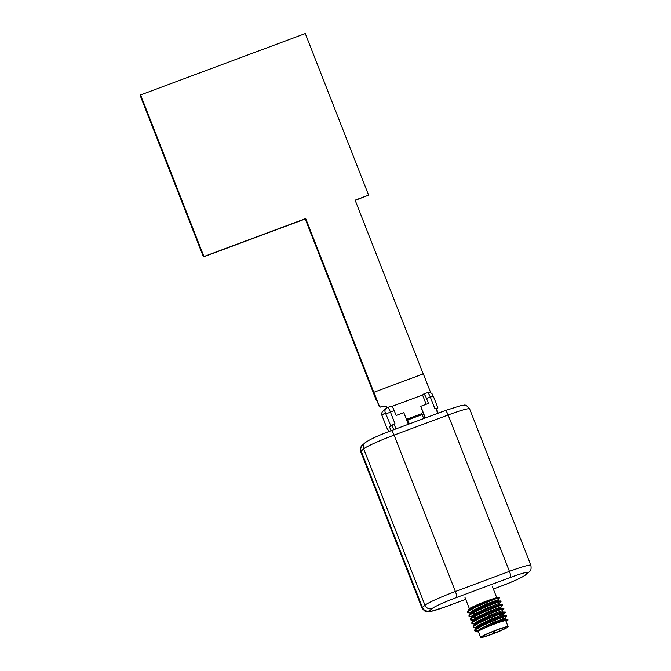 <?xml version="1.0" encoding="UTF-8"?>
<svg xmlns="http://www.w3.org/2000/svg" width="671" height="671" viewBox="0 0 671 671"><rect width="100%" height="100%" fill="white"/><g stroke="black" fill="none" stroke-linecap="round" stroke-linejoin="round"><path stroke-width="1.01" d="M430.782 392.896L423.317 373.864L373.906 392.267L379.283 406.307A1.124 1.099 48.3 0 0 380.532 407.012L384.869 406.232L380.532 407.012A1.124 1.099 -131.7 0 1 379.283 406.307L305.708 218.561L203.808 256.565L140.482 94.98L305.28 33.55L368.605 195.135L355.202 200.369M373.906 392.267L379.375 406.223A1.124 1.099 48.3 0 0 380.625 406.928L384.869 406.232A1.686 1.644 -131.7 0 1 386.748 407.297A1.686 1.644 48.3 0 0 384.869 406.232L380.44 407.096A1.124 1.099 -131.7 0 1 379.19 406.391L305.615 218.645L203.808 256.565L140.482 94.98L140.105 95.307L203.43 256.901L305.238 218.981L376.406 400.579L376.85 400.419M387.041 407.725L386.84 407.213A1.686 1.644 48.3 0 0 384.961 406.148M386.84 407.213L386.941 407.775L386.655 407.381A1.686 1.644 -131.7 0 0 384.777 406.316M423.208 373.906L355.118 200.159L368.605 195.135M305.708 218.561L203.615 256.733L140.289 95.148L203.43 256.901M203.9 256.481L140.575 94.896M386.832 407.834L386.655 407.381M391.923 406.4L422.554 394.993L423.535 394.12A5.62 1.174 69.6 0 1 423.619 394.07A5.62 1.174 69.6 0 1 426.513 398.499L428.459 403.447L420.784 406.307L425.355 417.958M408.371 424.29L403.799 412.631L396.133 415.483L394.187 410.535A5.62 1.174 -110.4 0 0 391.294 406.106L387.486 407.523A5.62 1.174 69.6 0 0 387.402 407.574A3.934 3.833 48.3 0 0 386.219 408.287L382.94 411.214A3.934 3.833 48.3 0 0 381.958 415.483L386.857 427.997L389.046 431.495M426.194 404.286L422.554 394.993M391.025 430.748L389.457 426.731L394.028 424.047L395.965 428.903M437.76 413.344L435.848 408.463L437.928 407.951L436.603 409.176L438.18 413.185M393.709 429.75L392.132 425.741L389.457 426.731M436.603 409.176L436.184 409.327M424.969 418.108L420.784 406.307M390.723 425.607L385.229 412.564A3.934 3.833 48.3 0 1 386.219 408.287L387.486 407.523A5.62 1.174 69.6 0 1 390.379 411.952L394.976 423.678L392.132 425.741M426.513 398.499L430.321 397.081L434.917 408.807L435.848 408.463M408.639 424.189L407.238 419.031L409.377 423.913M423.795 418.545L421.648 413.663L407.255 419.031L421.648 413.663M305.238 218.981L376.599 400.411L305.422 218.813L203.615 256.733L305.615 218.645L376.783 400.243L376.406 400.579M493.663 632.703L494.703 632.3L493.655 632.711L492.43 631.747M482.348 636.553A12.774 1.015 158.6 0 0 482.164 636.854A12.774 1.015 158.6 0 0 493.168 633.625A12.774 1.015 158.6 0 0 505.766 627.83A12.774 1.015 158.6 0 0 505.951 627.536A12.774 1.015 158.6 0 0 494.938 630.765A12.774 1.015 158.6 0 0 482.348 636.553M470.438 613.101L468.014 612.749L467.754 611.96C470.27 608.371 504.106 595.068 499.098 598.18M499.09 597.4L499.383 597.962L497.84 599.874L486.433 603.942L473.214 610.233L469.994 612.866L470.354 613.789M467.553 612.506L467.57 611.499C469.792 608.194 501.052 595.663 499.216 597.484C499.358 596.477 487.205 600.461 477.718 604.596L472.132 607.473L468.912 610.107L468.635 609.385M508.039 619.92L504.667 619.241L493.999 623.25L478.675 630.866C481.979 628.652 496.297 622.831 503.585 620.675A17.496 1.384 -21.4 0 1 508.039 619.92A17.496 1.384 -21.4 0 1 508.031 620.029L506.026 621.38M503.585 620.675C507.159 619.45 508.484 619.148 507.57 619.786M478.985 630.639L475.219 631.134L474.959 630.354C477.475 626.756 511.31 613.453 506.303 616.565M474.758 630.891L474.758 629.918L476.301 628.006L479.337 625.858L492.556 619.568L503.938 615.433L506.613 616.288L505.045 618.259L493.638 622.327L480.419 628.618L477.198 631.26L477.458 631.906L478.675 630.866M474.758 629.918L474.783 629.893C477.299 626.295 511.126 613 506.127 616.112M476.2 627.813L473.776 627.46L473.516 626.672C476.041 623.082 509.868 609.78 504.86 612.891L499.526 615.374M473.315 627.209L473.315 626.236L474.858 624.332L477.895 622.185L491.122 615.894L502.495 611.759L505.171 612.606L503.611 614.586M473.315 626.236L473.34 626.211C475.856 622.621 509.683 609.318 504.684 612.43M502.545 611.784L502.185 610.862L501.422 610.962L490.761 614.971L477.534 621.262L474.322 623.904L474.758 624.139L472.334 623.778L472.074 622.998C474.598 619.4 508.425 606.098 503.426 609.209M471.872 623.535L471.881 622.562L473.416 620.65L476.452 618.503L489.679 612.212L501.052 608.077L503.552 608.471L502.168 610.904M471.881 622.562L471.898 622.537C474.414 618.939 508.249 605.645 503.242 608.756M473.567 620.482L470.891 620.105L470.639 619.316C473.156 615.726 506.982 602.424 501.983 605.536M470.43 619.861L470.438 618.88L471.973 616.976L475.018 614.829L488.236 608.538L499.61 604.403L502.109 604.789L500.725 607.23M470.438 618.88L470.455 618.855C472.971 615.265 506.806 601.962 501.799 605.074M471.881 616.783L469.448 616.423L469.197 615.643C471.713 612.044 505.54 598.75 500.541 601.862L500.6 601.082L497.454 600.847L486.794 604.856L473.575 611.147L469.012 615.181C471.537 611.583 505.364 598.289 500.356 601.401M477.727 630.404L474.783 630.614M478.289 622.747L474.347 623.636M504.147 612.732L499.35 614.913M477.391 622.47L474.842 623.057M474.665 619.61L472.912 619.954M473.399 619.375L470.463 619.576M473.223 615.928L471.47 616.28M474.514 615.114L471.965 615.701M468.987 616.179L468.995 615.206M480.872 637.106A14.745 1.166 -21.4 0 1 495.408 630.421A14.745 1.166 -21.4 0 1 508.115 626.689A14.745 1.166 -21.4 0 1 507.897 627.041A14.745 1.166 -21.4 0 1 493.37 633.718A14.745 1.166 -21.4 0 1 480.662 637.45A14.745 1.166 -21.4 0 1 480.872 637.106M508.115 626.689L505.808 620.801A14.745 1.166 158.6 0 0 493.101 624.533A14.745 1.166 158.6 0 0 478.566 631.21A14.745 1.166 158.6 0 0 478.356 631.562L480.662 637.45M476.267 605.301A14.745 1.166 -21.4 0 1 496.02 598.23M471.302 614.04L474.665 613.487M495.953 606.257L499.66 604.428L499.299 603.506L498.536 603.606L487.876 607.616L474.657 613.906L471.436 616.548L471.797 617.463M472.736 617.723L476.1 617.169M501.103 608.102L500.742 607.188L499.979 607.289L489.318 611.298L476.1 617.588L472.879 620.222L473.424 621.312M474.858 624.332L474.682 624.818L474.322 623.904M477.064 628.752L478.893 628.526M478.507 631.948L477.458 631.906M477.718 604.596C469.918 607.993 467.217 609.612 469.625 609.436M472.174 609.05L472.862 608.891M494.15 601.661L497.84 599.874M473.609 612.724L474.305 612.573M503.98 615.458L503.619 614.535L502.864 614.644L492.204 618.654L478.977 624.944L475.764 627.578L476.125 628.501M502.78 619.434L505.045 618.259M471.394 608.907A14.745 1.166 -21.4 0 1 469.608 609.117M502.915 619.778L502.067 617.63A12.774 1.015 158.6 0 0 502.009 617.572M423.619 394.07L427.427 392.652C433.726 393.089 431.017 393.24 433.332 396.225L430.321 397.081A5.62 1.174 -110.4 0 0 427.427 392.652A5.62 1.174 -110.4 0 0 427.343 392.703M394.187 410.535L386.127 413.881M385.229 412.564L381.958 415.483M422.227 414.552L407.817 419.92M500.348 586.395A5.62 1.174 -110.4 0 0 500.44 586.379L493.353 589.021L500.524 586.328A22.462 1.778 158.6 0 0 524.856 575.324L527.381 573.068A22.462 1.778 158.6 0 0 510.539 577.395L456.49 597.525A22.462 1.778 158.6 0 0 432.158 608.53L429.633 610.786A22.462 1.778 158.6 0 0 446.475 606.458L465.708 599.295M432.158 608.53A5.62 5.477 48.3 0 1 424.969 605.242L363.69 448.865L361.166 451.113L422.445 607.49L424.969 605.242A28.081 2.223 -21.4 0 1 455.383 591.478L509.432 571.356L448.144 414.98L394.103 435.11L455.383 591.478A5.62 1.174 -110.4 0 1 456.49 597.525M469.616 408.907A28.081 2.223 158.6 0 0 448.144 414.98A5.62 1.174 69.6 0 0 445.25 410.551L461.312 405.46C464.844 405.804 464.558 402.885 469.616 408.907L530.895 565.276A28.081 2.223 -21.4 0 0 509.432 571.356A5.62 1.174 -110.4 0 1 510.539 577.395M360.755 451.776C360.293 448.085 360.897 445.829 362.575 445.007A5.62 5.477 48.3 0 0 361.166 451.113A28.081 2.223 158.6 0 0 360.755 451.776L422.034 608.152A28.081 2.223 -21.4 0 1 422.445 607.49A5.62 5.477 48.3 0 0 429.633 610.786M394.103 435.11A28.081 2.223 158.6 0 0 363.69 448.865A5.62 5.477 48.3 0 1 365.099 442.759C369.855 439.388 378.553 435.362 391.21 430.681A5.62 1.174 69.6 0 1 394.103 435.11M391.126 430.732A5.62 1.174 69.6 0 1 391.21 430.681L445.25 410.551A5.62 1.174 69.6 0 0 445.167 410.602M524.856 575.324A5.62 5.477 48.3 0 0 526.55 574.301C521.929 577.605 513.223 581.631 500.44 586.379A5.62 1.174 -110.4 0 0 500.524 586.328M527.381 573.068A5.62 5.477 48.3 0 0 529.075 572.053C529.486 571.021 531.734 571.457 530.895 565.276M465.716 599.312L446.4 606.509A5.62 1.174 -110.4 0 0 446.475 606.458M437.928 407.951L433.332 396.225M493.89 600.99L494.25 601.912L493.89 600.99M499.149 614.41L499.66 615.701L499.149 614.41M474.229 612.397L474.791 613.831L474.229 612.397M476.234 617.505L476.595 618.427L476.234 617.505M478.373 622.965L478.037 622.101M494.703 632.3L494.946 630.765M496.758 597.71L492.38 586.555M467.553 611.524L469.088 609.62M498.217 600.746L497.857 599.832M505.422 619.14L505.062 618.217M499.283 603.556L500.818 601.644M477.643 631.486L475.219 631.134M469.373 608.639L464.928 597.316M362.575 445.007L365.099 442.759M526.55 574.301L529.075 572.053M446.4 606.509L430.329 611.6C426.806 611.256 427.091 614.166 422.034 608.152"/></g></svg>
